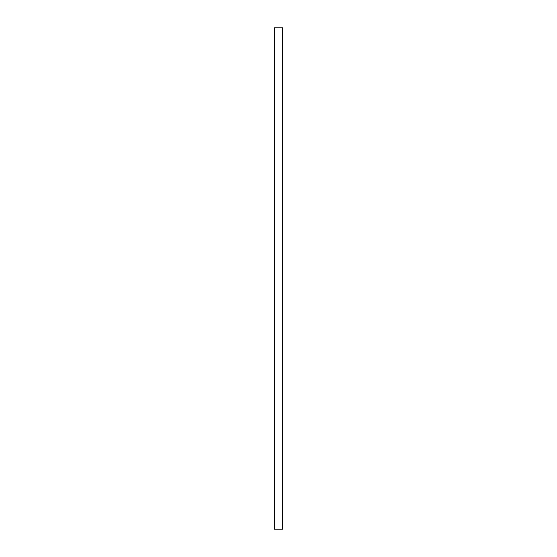 <?xml version="1.0" encoding="UTF-8"?>
<svg xmlns="http://www.w3.org/2000/svg" width="557" height="557" viewBox="0 0 557 557"><rect width="100%" height="100%" fill="white"/><g stroke="black" fill="none" stroke-linecap="round" stroke-linejoin="round"><path stroke-width="0.84" d="M274.692 529.15L274.322 529.15L274.322 27.85L282.678 27.85L282.678 529.15L274.692 529.15M274.322 529.15L274.322 27.85M282.678 27.85L282.678 529.15"/></g></svg>
